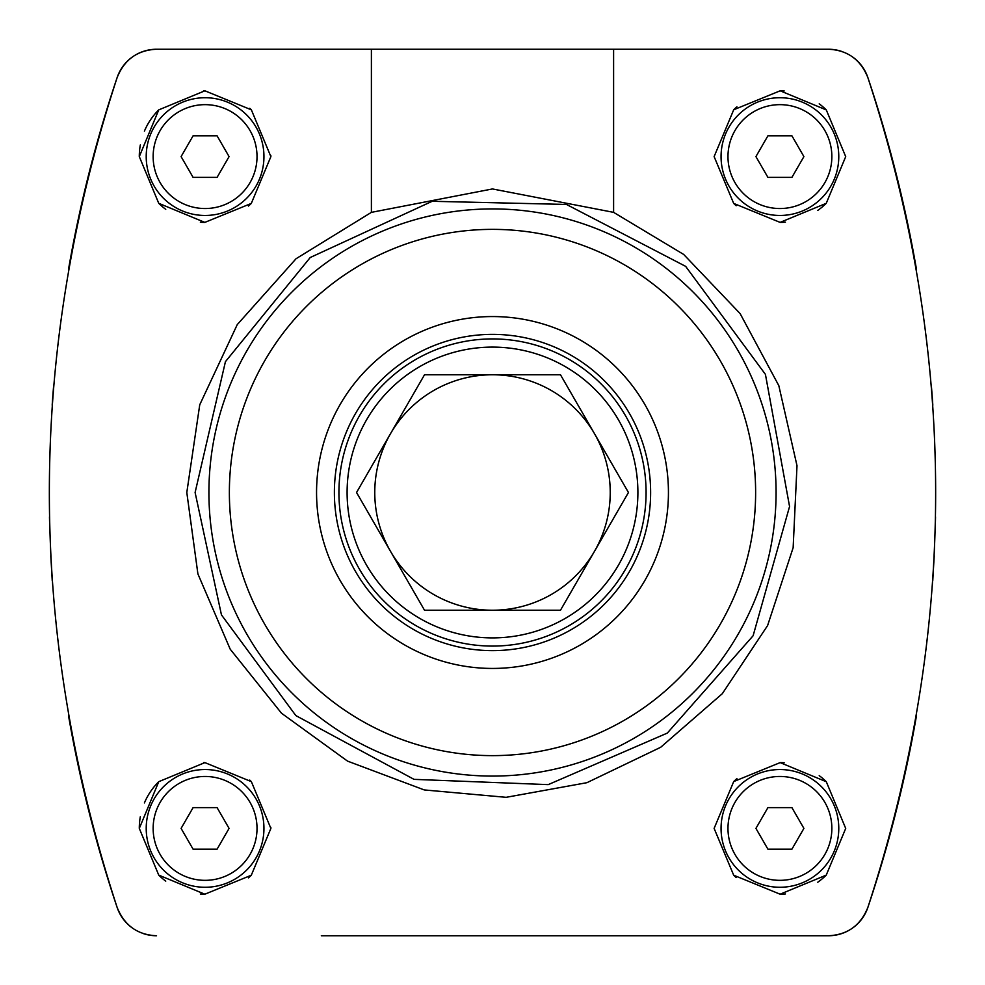 <?xml version="1.0" encoding="UTF-8"?>
<svg xmlns="http://www.w3.org/2000/svg" width="985" height="985" viewBox="0 0 985 985"><rect width="100%" height="100%" fill="white"/><g stroke="black" fill="none" stroke-linecap="round" stroke-linejoin="round"><path stroke-width="1.48" d="M49.472 516.829L49.693 526.679L49.472 516.829M50.789 555.774L52.242 580.633M68.494 715.529A1302.047 1302.047 0 0 0 117.141 907.444C26.755 630.843 26.755 354.218 117.141 77.556A1302.047 1302.047 0 0 0 68.494 269.471M53.572 386.539A1302.047 1302.047 0 0 0 52.18 405.229L52.18 405.241M932.82 405.229L932.82 405.241A1302.047 1302.047 0 0 0 931.428 386.502M935.307 526.679L935.528 516.829L935.307 526.679M916.506 269.471A1302.047 1302.047 0 0 0 867.859 77.556C958.245 354.157 958.245 630.782 867.859 907.444A1302.047 1302.047 0 0 0 916.506 715.529M932.758 580.633L934.211 555.774M714.125 828.397L733.69 875.222L780.108 894.195L826.243 875.123L845.709 828.434L826.304 781.733L780.169 762.612L733.714 781.561L714.125 828.397M714.125 156.603L733.69 203.415L780.108 222.388L826.243 203.329L845.709 156.64L826.304 109.938L780.169 90.805L733.714 109.754L714.125 156.603M371.394 212.354L492.475 188.948L613.606 212.354L683.676 254.438L740.117 313.587L778.815 385.64L797 465.696L793.147 547.685L767.586 625.586L722.313 693.686L660.664 747.295L586.9 782.693L506.13 797.321L424.264 789.933L347.545 761.122L281.501 713.226L230.219 649.213L197.899 573.91L186.805 492.5L199.746 404.773L237.237 324.631L296.066 258.723L371.394 212.354L371.394 49.25L828.471 49.25C847.445 50.1 860.57 59.543 867.859 77.556A41.555 41.555 0 0 0 852.554 56.933M132.089 57.192A41.555 41.555 0 0 0 117.141 77.556C124.369 59.592 137.494 50.149 156.529 49.25L371.394 49.25M143.662 933.706A41.555 41.555 0 0 0 156.529 935.75C137.555 934.9 124.43 925.457 117.141 907.444A41.555 41.555 0 0 0 132.446 928.067M321.332 935.75L828.471 935.75A41.555 41.555 0 0 0 852.604 928.018M852.912 927.808A41.555 41.555 0 0 0 867.859 907.444C860.631 925.408 847.506 934.851 828.471 935.75L663.668 935.75M613.606 212.354L613.606 49.25M139.291 156.603L158.745 203.316L204.855 222.388L251.298 203.427L270.875 156.627L251.36 109.828L204.905 90.805L158.77 109.864L139.291 156.603A65.798 65.798 0 0 1 140.326 144.93M139.291 828.397L158.745 875.111L204.855 894.195L251.298 875.234L270.875 828.422L251.36 781.634L204.905 762.612L158.77 781.671L139.291 828.397A65.798 65.798 0 0 1 140.326 816.725M321.332 49.25L156.529 49.25A41.555 41.555 0 0 0 132.396 56.982M841.338 51.294A41.555 41.555 0 0 0 828.471 49.25L663.668 49.25M733.714 109.754A65.798 65.798 0 0 1 736.928 106.799M780.169 90.805A65.798 65.798 0 0 1 784.208 90.94M819.212 103.831A65.798 65.798 0 0 1 826.304 109.938M826.243 203.329A65.798 65.798 0 0 1 817.735 210.433M785.427 222.167A65.798 65.798 0 0 1 780.108 222.388M736.177 205.742A65.798 65.798 0 0 1 733.69 203.415M721.057 156.603A58.866 58.866 0 0 1 809.35 105.617A58.866 58.866 0 0 1 809.35 207.576A58.866 58.866 0 0 1 721.057 156.603A58.866 58.866 0 0 1 809.35 105.617A58.866 58.866 0 0 1 809.35 207.576A58.866 58.866 0 0 1 721.057 156.603M755.926 156.603L767.918 177.374L791.915 177.374L803.908 156.603L791.915 135.819L767.918 135.819L755.926 156.603M144.401 131.153A65.798 65.798 0 0 1 158.77 109.864M203.526 90.817A65.798 65.798 0 0 1 204.905 90.805M249.747 108.288A65.798 65.798 0 0 1 251.36 109.828M270.863 155.642A65.798 65.798 0 0 1 270.875 156.627M251.298 203.427A65.798 65.798 0 0 1 248.442 206.087M204.855 222.388A65.798 65.798 0 0 1 200.374 222.228M165.751 209.337A65.798 65.798 0 0 1 158.745 203.316M146.211 156.603A58.866 58.866 0 0 1 234.516 105.617A58.866 58.866 0 0 1 234.516 207.576A58.866 58.866 0 0 1 146.211 156.603A58.866 58.866 0 0 1 234.516 105.617A58.866 58.866 0 0 1 234.516 207.576A58.866 58.866 0 0 1 146.211 156.603M181.092 156.603L193.085 177.374L217.082 177.374L229.074 156.603L217.082 135.819L193.085 135.819L181.092 156.603M733.714 781.561A65.798 65.798 0 0 1 736.928 778.593M780.169 762.612A65.798 65.798 0 0 1 784.208 762.747M819.212 775.626A65.798 65.798 0 0 1 826.304 781.733M826.243 875.123A65.798 65.798 0 0 1 817.735 882.24M785.427 893.961A65.798 65.798 0 0 1 780.108 894.195M736.177 877.549A65.798 65.798 0 0 1 733.69 875.222M721.057 828.397A58.866 58.866 0 0 1 809.35 777.424A58.866 58.866 0 0 1 809.35 879.383A58.866 58.866 0 0 1 721.057 828.397A58.866 58.866 0 0 1 809.35 777.424A58.866 58.866 0 0 1 809.35 879.383A58.866 58.866 0 0 1 721.057 828.397M755.926 828.397L767.918 849.181L791.915 849.181L803.908 828.397L791.915 807.626L767.918 807.626L755.926 828.397M144.401 802.947A65.798 65.798 0 0 1 158.77 781.671M203.526 762.624A65.798 65.798 0 0 1 204.905 762.612M249.747 780.083A65.798 65.798 0 0 1 251.36 781.634M270.863 827.449A65.798 65.798 0 0 1 270.875 828.422M251.298 875.234A65.798 65.798 0 0 1 248.442 877.894M204.855 894.195A65.798 65.798 0 0 1 200.374 894.023M165.751 881.144A65.798 65.798 0 0 1 158.745 875.111M146.211 828.397A58.866 58.866 0 0 1 234.516 777.424A58.866 58.866 0 0 1 234.516 879.383A58.866 58.866 0 0 1 146.211 828.397A58.866 58.866 0 0 1 234.516 777.424A58.866 58.866 0 0 1 234.516 879.383A58.866 58.866 0 0 1 146.211 828.397M181.092 828.397L193.085 849.181L217.082 849.181L229.074 828.397L217.082 807.626L193.085 807.626L181.092 828.397M560.477 610.232L424.523 610.232M424.523 610.244L356.545 492.5L424.523 374.756M424.523 374.768L560.477 374.768M560.477 374.756L628.455 492.5L560.477 610.244M390.54 433.634A117.732 117.732 0 0 1 594.46 433.634A117.732 117.732 0 0 1 492.5 610.232A117.732 117.732 0 0 1 390.54 433.634M347.102 492.5A145.398 145.398 0 0 1 565.193 366.58A145.398 145.398 0 0 1 565.193 618.42A145.398 145.398 0 0 1 347.102 492.5M338.926 492.5A153.574 153.574 0 0 1 569.293 359.5A153.574 153.574 0 0 1 569.293 625.5A153.574 153.574 0 0 1 338.926 492.5M334.383 492.5A158.117 158.117 0 0 1 571.559 355.56A158.117 158.117 0 0 1 571.559 629.44A158.117 158.117 0 0 1 334.383 492.5M316.554 492.5A175.946 175.946 0 0 1 580.473 340.133A175.946 175.946 0 0 1 580.473 644.867A175.946 175.946 0 0 1 316.554 492.5M229.37 492.5A263.13 263.13 0 0 1 624.059 264.62A263.13 263.13 0 0 1 624.059 720.38A263.13 263.13 0 0 1 229.37 492.5M208.918 492.5A283.582 283.582 0 0 1 634.291 246.915A283.582 283.582 0 0 1 634.291 738.085A283.582 283.582 0 0 1 208.918 492.5M727.977 156.603A51.946 51.946 0 0 1 805.89 111.613A51.946 51.946 0 0 1 805.89 201.58A51.946 51.946 0 0 1 727.977 156.603M153.143 156.603A51.946 51.946 0 0 1 231.056 111.613A51.946 51.946 0 0 1 231.056 201.58A51.946 51.946 0 0 1 153.143 156.603M727.977 828.397A51.946 51.946 0 0 1 805.89 783.42A51.946 51.946 0 0 1 805.89 873.387A51.946 51.946 0 0 1 727.977 828.397M153.143 828.397A51.946 51.946 0 0 1 231.056 783.42A51.946 51.946 0 0 1 231.056 873.387A51.946 51.946 0 0 1 153.143 828.397M195.104 492.5L225.43 361.667L310.226 257.516L432.193 201.285L566.461 204.449L685.646 266.356L765.431 374.386L789.564 506.512L753.106 635.768L667.301 733.099L548.226 784.626L414.02 779.357L295.832 715.578L221.453 614.886L195.104 492.5"/></g></svg>
